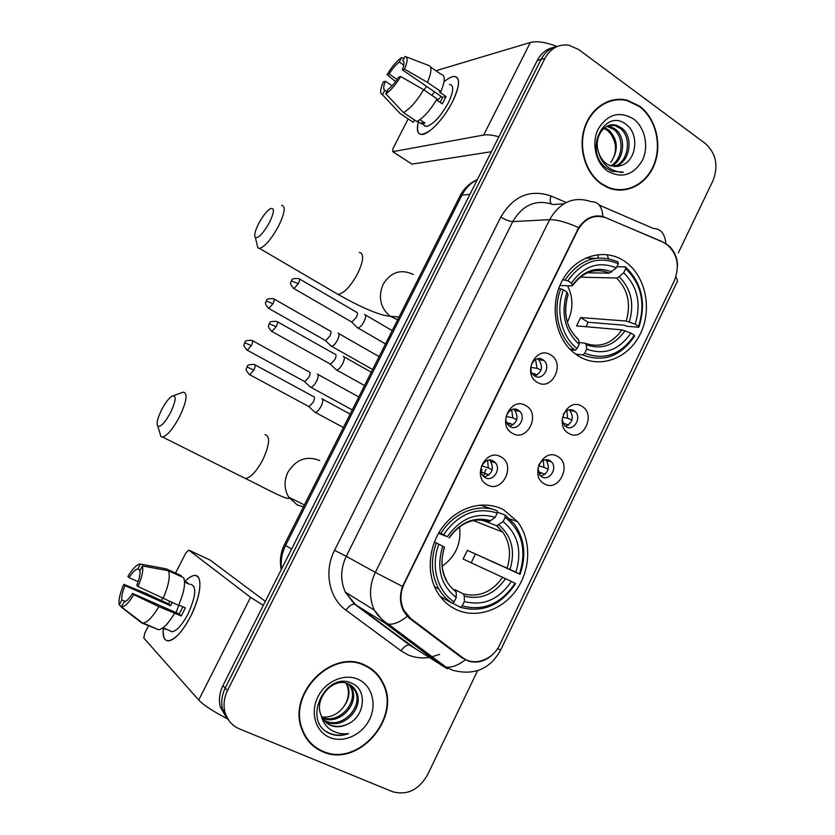 <?xml version="1.0" encoding="UTF-8"?>
<svg xmlns="http://www.w3.org/2000/svg" width="835" height="835" viewBox="0 0 835 835"><rect width="100%" height="100%" fill="white"/><g stroke="black" fill="none" stroke-linecap="round" stroke-linejoin="round"><path stroke-width="1.25" d="M503.797 509.903C485.406 499.883 460.137 505.864 444.606 524.568C429.013 543.178 425.693 571.818 436.809 591.284C441.464 599.353 447.717 605.344 455.586 609.268C475.731 619.194 502.127 610.437 516.479 589.802C530.945 569.24 531.498 539.869 517.596 521.76L503.797 509.903M624.455 261.178L622.858 260.165C602.807 247.765 575.138 256.606 562.404 280.32C549.43 303.867 554.586 336.87 573.311 352.339L578.436 356.044C599.895 369.446 628.713 358.539 640.528 333.468C652.657 308.595 645.403 275.039 624.455 261.178M537.26 382.305C521.844 373.955 536.018 345.022 550.641 354.875C565.817 363.298 551.945 391.865 537.26 382.305M542.76 359.635C534.901 354.291 526.154 368.673 533.471 374.978L534.786 375.98C542.802 381.303 551.392 366.607 543.877 360.469L542.76 359.635M512.387 433.313C496.731 425.245 511.041 396.03 525.883 405.633C541.278 413.784 527.282 442.623 512.387 433.313M518.128 410.079C510.519 405.079 501.647 418.45 508.223 425.067L510.081 426.57C517.836 431.549 526.582 417.876 519.808 411.415L518.128 410.079M487.264 484.811C471.389 477.015 485.834 447.529 500.896 456.87C516.51 464.751 502.378 493.861 487.264 484.811M493.266 460.993C485.886 456.327 476.921 468.779 482.787 475.616L485.145 477.641C492.671 482.296 501.522 469.552 495.458 462.84L493.266 460.993M568.718 433.365C553.72 425.453 567.591 396.823 581.818 406.227C596.576 414.223 582.997 442.498 568.718 433.365M562.143 419.974L564.627 425.662L566.047 426.758C573.728 431.779 582.172 417.563 575.106 411.53L573.854 410.59C569.668 408.67 566.161 409.912 563.333 414.327M544.368 483.851C529.139 476.2 543.147 447.299 557.582 456.453C572.559 464.187 558.845 492.723 544.368 483.851M537.917 468.31L539.963 475.282L541.852 476.827C549.336 481.534 557.895 468.205 551.476 461.891L549.743 460.502C545.328 458.634 541.717 460.064 538.899 464.803M537.427 358.82L538.742 359.76C543.376 366.763 542.061 372.18 534.807 375.99M662.927 242.129L666.455 244.07C677.415 253.506 680.045 265.707 674.336 280.706L499.768 644.735C492.9 659.963 473.894 666.685 462.527 657.583L410.559 618.37L403.796 610.176C399.871 601.732 400.017 592.902 404.255 583.665L577.705 230.345C584.834 218.081 594.363 213.937 606.304 217.914L662.927 242.129M608.527 258.579L607.055 254.644M545.464 459.688L546.33 460.492C550.202 467.871 548.376 473.08 540.84 476.127M568.979 409.797L569.825 410.476C574.167 417.49 572.716 422.792 565.483 426.393M489.268 460.116L490.604 461.4C494.184 469.197 492.024 474.384 484.123 476.962M513.442 409.202L514.809 410.34C518.932 417.761 517.189 423.063 509.59 426.267M639.527 106.097L627.45 100.283C609.842 95.618 590.731 107.819 584.406 128.214C577.945 148.546 585.544 173.21 601.294 183.992L607.911 187.624C625.926 195.244 646.76 184.545 654.463 164.265C662.343 144.09 655.767 117.986 639.527 106.097M614.831 100.075L611.241 100.336M365.072 665.245C332.758 648.085 287.303 692.935 301.748 729.059C305.662 739.82 312.624 747.367 322.644 751.688C358.09 768.325 401.906 717.683 383.129 683.145C379.153 674.972 373.13 669.002 365.072 665.245M310.036 742.952L313.897 745.885M493.036 654.076C485.939 661.08 477.881 663.47 468.863 661.236L461.619 657.646L409.693 618.464L407.282 616.345L403.211 610.427C399.819 603.058 399.589 595.063 402.501 586.473L578.676 227.642C585.345 218.165 593.414 214.449 602.88 216.505L662.291 241.712L668.918 245.866C674.45 251.001 677.321 257.608 677.529 265.697M463.289 658.126L461.108 657.249M319.44 749.945L317.55 749.089M553.72 47.428C546.57 48.879 541.09 53.221 537.27 60.433L222.924 685.671L225.231 688.04C221.776 695.148 220.889 702.256 222.569 709.374L229.552 721.461L222.569 709.374C220.889 702.256 221.776 695.148 225.231 688.04L541.09 59.4L225.231 688.04L227.558 690.441C224.083 697.59 223.195 704.74 224.886 711.89C227.11 719.979 231.942 725.636 239.363 728.861L392.366 791.632C406.927 795.682 418.648 790.087 427.53 774.87L477.589 670.672M557.623 46.322C550.432 47.783 544.931 52.146 541.09 59.4C544.931 52.146 550.432 47.783 557.623 46.322M618.359 99.281L622.012 99.835M678.302 252.89L712.975 180.725C718.653 165.81 716.096 153.4 705.324 143.495L578.603 49.495L568.979 45.226C558.615 43.879 550.609 48.253 544.952 58.346L227.558 690.441M373.422 671.152L369.905 667.896M621.094 190.182L624.59 189.462M222.924 685.671C219.49 692.737 218.603 699.813 220.283 706.89L227.224 718.914M531.237 369.185L530.872 369.926M482.15 469.573L481.106 471.723M484.29 472.923L486.022 469.364M617.545 190.056L621.094 189.722M601.492 183.585L608.068 187.197C625.895 194.722 646.509 184.128 654.129 164.057C661.915 144.079 655.402 118.257 639.328 106.494L627.409 100.753C609.978 96.119 591.055 108.185 584.792 128.371C578.394 148.494 585.899 172.908 601.492 183.585M604.603 127.734L608.851 130.072C618.067 139.56 618.714 150.331 610.782 162.397C617.18 152.868 617.096 143.286 610.521 133.652L607.275 130.333L603.872 128.319M607.609 125.97L610.615 126.586L615.197 129.06C626.469 137.023 624.549 160.163 611.491 166.082M606.847 126.325L613.6 129.31C624.517 137.076 623.171 159.339 610.688 165.841M621.01 165.56C636.562 161.186 639.495 134.602 626.834 125.052C605.083 106.076 582.726 150.655 606.106 167.95L611.898 171.3L623.348 172.135C617.242 172.281 611.742 170.298 606.847 166.186C602.745 162.564 600.031 158.003 598.685 152.502C600.198 157.304 602.797 161.03 606.46 163.681L610.208 165.664L621.01 165.56L617.034 166.551M598.685 152.502C592.933 137.827 604.717 120.793 617.044 125.532L621.658 128.016C634.235 136.857 629.997 163.243 614.664 166.603M609.957 125.187L615.426 125.793L620.029 128.277C632.293 136.888 628.64 162.491 613.871 166.541M633.295 118.789C619.246 110.752 607.556 114.155 598.246 128.987C591.17 143.067 595.647 162.94 607.598 171.144C621.751 178.773 633.327 175.235 642.313 160.518C649.171 146.699 645.027 127.244 633.295 118.789M611.345 100.795L607.797 101.463M623.348 172.135L620.739 172.553M431.872 95.347L434.524 91.85M444.032 81.767C452.132 75.171 456.922 74.753 458.405 80.504C459.052 85.441 457.058 92.56 452.424 101.87C446.161 113.737 439.022 123.058 431.027 129.843C419.796 137.765 415.59 135.072 418.387 121.764C416.289 130.083 417.448 134.32 421.863 134.466C428.856 134.623 444.136 118.507 452.424 101.87C459.918 85.89 460.471 77.415 454.063 76.444M556.945 46.457C545.579 42.126 536.717 40.8 530.35 42.481L435.901 70.745M498.892 136.783C492.399 134.999 487.327 134.425 483.663 135.051L392.857 151.667L411.989 164.13L491.387 151.699M411.989 164.13L392.753 151.678L393.024 148.484L408.19 118.883M424.378 125.302L424.368 126.054M397.084 79.461L389.089 74.023C392.565 68.47 395.978 64.483 399.318 62.051L403.806 65.13M403.503 61.404L402.773 60.903C404.516 61.644 404.37 64.619 402.345 69.816L442.613 97.392L440.212 102.434M437.488 100.586L441.151 96.39M449.491 84.429C454.136 85.149 453.739 91.297 448.301 102.872C440.462 116.806 433.083 124.676 426.153 126.492L423.241 124.54M430.547 67.03L440.995 74.273C445.379 74.962 445.337 80.724 440.87 91.568L439.367 91.965L446.026 96.526L444.314 100.148L442.289 103.853L436.528 99.929M417.51 121.19L421.424 123.81L424.963 123.027L419.932 119.655M437.112 98.927C430.171 110.439 423.418 117.965 416.822 121.534L403.451 112.589L385.822 93.77L388.15 89.251C391.5 86.913 394.965 82.895 398.545 77.196L400.685 76.538L423.648 89.731L437.112 98.927M386.908 91.673L384.778 90.243L382.461 94.731L400.007 113.424L413.325 122.317L414.515 119.989M413.325 122.317L411.07 120.814M440.87 91.568L427.436 82.341L404.505 69.128L402.345 69.816M406.123 56.811L427.802 65.13C432.092 65.735 431.966 71.476 427.436 82.341M423.648 89.731C416.686 101.306 409.954 108.926 403.451 112.589M400.007 113.424L397.366 110.606M402.773 60.903L405.09 56.415C407.908 57.083 407.72 61.32 404.505 69.128M400.685 76.538C395.539 84.972 390.582 90.723 385.822 93.77M382.461 94.731C379.831 93.791 380.123 89.502 383.317 81.872L385.363 81.246L392.085 85.796M384.778 90.243C383.14 89.355 383.328 86.36 385.363 81.246M423.898 89.898L426.643 86.454M389.089 74.023L387.033 74.68L395.56 81.6M387.033 74.68C391.991 66.518 396.855 60.819 401.625 57.584L399.318 62.051M404.015 58.502L401.625 57.584M446.026 96.526L442.613 97.392M422.625 121.461L421.424 123.81M369.654 668.324L365.73 665.547M322.863 751.239C357.923 767.709 401.301 717.609 382.743 683.427C378.798 675.327 372.838 669.409 364.853 665.683C332.852 648.701 287.887 693.123 302.197 728.871C306.069 739.507 312.958 746.96 322.863 751.239M321.277 715.72C323.135 720.24 326.214 723.444 330.524 725.344C335.983 727.515 341.609 727.128 347.37 724.185C365.01 717.004 367.557 690.128 352.495 683.594C326.589 669.712 301.425 719.937 328.583 733.015L329.919 733.631C335.868 736.032 342.099 736.021 348.623 733.6C341.839 734.466 335.701 733.067 330.222 729.393C325.629 726.137 322.644 721.576 321.277 715.72L321.162 715.449C313.365 698.592 333.624 676.433 348.404 683.948C352.12 685.556 354.865 688.374 356.639 692.403C364.217 707.965 343.154 730.176 326.621 721.857L324.043 720.459M351.232 685.535L355.491 691.495C363.058 707.036 342.026 729.195 325.535 720.887L323.594 719.885M347.37 724.185C341.264 726.93 335.44 727.128 329.908 724.801L325.504 722.045M349.374 684.408L352.078 688.802C359.582 704.208 338.812 726.199 322.383 718.037M348.717 684.084L350.95 687.904C358.246 702.955 338.519 724.676 322.028 717.369M358.163 679.325C344.511 673.052 325.483 681.224 317.832 696.974C309.962 712.631 315.62 731.7 329.637 737.43C343.55 743.39 362.15 734.842 369.55 719.405C377.159 704.062 371.919 685.368 358.163 679.325M346.629 683.312L347.59 685.253C350.366 692.653 348.915 700.033 343.227 707.381C348.592 699.939 349.771 692.351 346.776 684.606L346.045 683.145M343.227 707.381C337.674 714.29 330.796 717.526 322.602 717.088M306.925 739.152L310.39 742.607M348.623 733.6C340.283 736.22 332.852 735.531 326.318 731.533M258.756 223.425C255.009 230.93 253.892 235.658 255.385 237.61C258.714 238.184 263.39 233.184 269.413 222.59C274.433 211.892 274.715 207.268 270.269 208.74C266.574 211.203 262.733 216.098 258.756 223.425M281.656 205.358C285.883 206.099 284.808 213.082 278.441 226.306C271.229 239.311 264.914 246.68 259.508 248.412L257.931 248.016L256.94 243.966M562.748 279.694L567.852 280.79C581.807 261.24 598.622 255.552 618.317 263.745L616.313 267.858C598.82 260.823 583.842 265.895 571.401 283.086L572.455 285.257L571.683 285.914L559.909 285.497M587.37 272.774L609.352 273.16L616.313 267.858M625.697 268.661C641.447 284.077 645.726 303.335 638.556 326.412L638.869 327.257L626.824 326.266L624.423 325.222L588.007 322.258L580.628 317.571L626.219 321.047L635.184 324.241C641.405 303.71 637.575 286.551 623.714 272.763L625.697 268.661L625.425 266.866L616.846 266.782M586.066 326.725L588.007 322.258M595.282 258.318L585.502 258.067M582.726 354.958C603.538 362.693 620.833 356.399 634.621 336.077L634.297 335.252C621.083 354.593 604.55 360.595 584.688 353.278L582.726 354.958L575.492 354.05M570.451 349.708L575.158 350.272L577.121 348.581C561.454 336.578 555.265 310.599 563.416 289.849L560.796 288.816C552.353 310.088 558.396 336.787 574.25 349.531L575.158 350.272M560.796 288.816L558.646 288.722M618.317 263.745L618.057 261.95C597.432 253.276 579.824 259.205 565.232 279.756M584.688 353.278L586.713 349.113C604.342 355.449 619.079 350.115 630.926 333.092L634.297 335.252M563.416 289.849L566.975 292.135C560.629 313.355 564.69 330.785 579.146 344.406L577.121 348.581M571.401 283.086L567.852 280.79M630.926 333.092L621.971 329.867L576.578 325.901L580.628 317.571M578.958 342.538L584.959 343.195L586.233 344.719L586.713 349.113M579.146 344.406L578.697 340.022L577.476 338.499C566.182 327.33 563.03 312.739 568.04 294.734L566.975 292.135M638.869 327.257C646.447 303.105 641.969 282.971 625.425 266.866M638.556 326.412L635.184 324.241M623.714 272.763L619.184 276.771L616.564 278.024L580.127 277.157M567.372 322.206C573.363 309.931 573.426 297.792 567.57 285.768M161.886 409.254C157.491 418.178 156.155 423.867 157.878 426.299C160.811 427.029 164.986 422.552 170.403 412.876C176.154 400.403 176.655 394.84 171.906 396.197C168.754 398.326 165.424 402.679 161.886 409.254M173.596 395.613L183.387 392.158C188.021 393.327 186.664 401.687 179.295 417.239C172.845 429.033 167.271 435.64 162.574 437.039L160.967 436.663L159.777 432.676M438.928 532.615L443.531 534.744C458.248 513.859 476.159 506.615 497.263 513.034L495.176 517.345C476.42 511.886 460.471 518.337 447.351 536.728L438.532 533.294M486.69 520.769L489.216 521.551L495.176 517.345M505.196 517.293C522.157 531.311 526.927 550.223 519.485 574.021L467.349 550.338L515.884 572.152C522.313 550.996 518.055 534.149 503.119 521.593L505.196 517.293L505.112 515.059L497.242 512.168M471.222 562.738L475.23 554.409M440.254 596.514L452.267 603.308L454.115 601.899C437.258 591.305 430.38 565.806 438.886 544.243L436.308 542.98C430.411 559.523 431.246 574.845 438.813 588.946C442.268 594.927 446.756 599.718 452.267 603.308M495.27 510.101L480.229 505.06M460.388 607.306C482.693 613.151 501.104 605.25 515.612 583.613L515.038 583.268C501.125 603.872 483.528 611.418 462.246 605.918L460.388 607.306L452.528 603.11M436.308 542.98L434.325 542.082M497.263 513.034L497.19 510.801C478.204 502.858 453.228 512.648 440.953 533.492M462.246 605.918L464.364 601.544C483.256 606.283 498.944 599.572 511.417 581.421L515.038 583.268M438.886 544.243L442.717 546.205C436.141 568.082 440.65 585.189 456.244 597.526L454.115 601.899M447.351 536.728L443.531 534.744M511.417 581.421L463.122 559.022L467.349 550.338M454.762 589.531L463.341 593.915L464.323 596.148L464.364 601.544M446.6 580.409C441.277 570.66 440.598 559.627 444.544 547.311L442.717 546.205M456.244 597.526L456.223 592.119L455.263 589.886M520.048 574.386C526.53 555.557 524.62 538.752 514.329 523.952L505.112 515.059M519.485 574.021L515.884 572.152M503.119 521.593L496.794 525.768L481.826 520.017M442.195 566.213C455.701 556.507 461.484 543.366 459.542 526.791M562.498 417.156L567.623 418.231L566.829 410.632M568.531 425.046L562.873 423.053M330.535 345.523L331.61 346.327C333.457 345.93 335.399 343.853 337.455 340.116C339.334 336.056 339.542 333.708 338.091 333.082M324.961 340.242L325.65 340.628L329.856 336.108C331.224 333.175 331.391 331.485 330.347 331.036M567.623 418.231L571.975 420.13M538.544 465.784L543.909 467.308L543.355 460.294M544.984 474.311L538.147 471.723M539.358 474.499L541.33 472.652M309.827 386.615L310.87 387.304C312.655 386.918 314.555 384.893 316.548 381.23C318.459 377.128 318.709 374.696 317.31 373.934M304.128 381.292L304.806 381.668L308.908 377.263C310.286 374.299 310.484 372.535 309.482 371.992M543.909 467.308L548.178 469.249M530.768 367.379L536.999 368.308L535.611 359.52M537.333 374.925L532.125 373.297M533.273 374.779L534.379 373.662M356.733 327.049L357.902 327.978C359.885 327.55 361.941 325.399 364.07 321.506C365.991 317.342 366.147 314.972 364.571 314.377M351.107 321.632L351.848 322.07L356.294 317.373C357.683 314.367 357.818 312.645 356.681 312.227M351.681 322.06L357.662 327.967M536.999 368.308L541.049 370.041M506.25 416.414L512.784 417.886L511.698 409.693M513.327 424.702L506.626 422.458M508.223 425.067L510.143 423.282M335.534 369.206L336.693 370.03C338.613 369.623 340.607 367.515 342.684 363.705C344.625 359.499 344.834 357.036 343.31 356.305M329.794 363.778L330.535 364.185L334.856 359.603C336.255 356.566 336.421 354.781 335.336 354.259M512.784 417.886L516.771 419.65M481.774 465.899L488.35 467.924L487.577 460.429M489.059 474.927L481.137 471.932M482.891 475.752L485.688 473.372M314.2 411.718L315.317 412.417C317.164 412.031 319.106 409.975 321.131 406.248C323.093 401.99 323.343 399.433 321.892 398.566M308.303 406.248L309.054 406.655L313.24 402.178C314.67 399.099 314.858 397.251 313.824 396.625M488.35 467.924L492.243 469.719M185.088 581.379C192.175 574.344 196.903 573.645 199.273 579.26C201.277 587.756 198.375 600.177 190.557 616.491C186.362 624.622 181.957 631.02 177.323 635.675C167.282 644.338 162.595 641.885 163.253 628.317C162.522 636.802 164.359 640.988 168.764 640.883C175.371 639.422 182.635 631.281 190.557 616.491C201.329 595.804 203.03 573.937 194.336 575.492C191.695 575.785 188.616 577.747 185.088 581.379M263.338 605.302L250.542 597.338L188.804 550.119L185.798 553.031L175.517 573.092M226.807 718.507C212.821 711.18 203.458 705.032 198.74 700.064L143.787 638.023L144.768 633.128L148.703 625.436M161.374 600.699L162.627 598.267M210.002 559.982L265.321 601.367M138.151 581.703L129.081 577.653C132.4 572.413 135.239 569.522 137.608 568.99L140.238 570.065M168.409 570.743L142.378 565.932L139.831 570.869C140.426 574.042 139.403 578.853 136.773 585.293L138.025 586.535L178.586 605.375C184.107 592.38 185.777 583.143 183.606 577.663L168.409 570.743C170.444 576.192 168.67 585.439 163.076 598.476M178.753 604.999L185.339 607.932L181.237 615.99L158.9 606.617L133.819 594.697L132.577 593.414L179.149 613.986L182.875 606.826M125.427 601.544L121.816 599.968L119.269 604.905C118.319 600.417 119.833 593.581 123.81 584.375L145.29 593.121L168.618 603.914L169.766 601.451M190.735 584.343C196.872 586.243 195.964 596.159 187.979 614.08C182.249 624.789 176.989 630.686 172.198 631.751L169.348 630.519M165.716 629.392L162.616 628.045M174.452 613.474C168.503 623.432 163.253 628.859 158.702 629.767L141.647 622.92L121.19 607.024L124.091 602.035C126.429 601.524 129.258 598.643 132.577 593.414M158.9 606.617C152.93 616.627 147.712 622.117 143.255 623.077L141.647 622.92M142.378 565.932C143.516 570.169 142.065 577.037 138.025 586.535M133.819 594.697C128.966 602.62 124.906 606.742 121.639 607.076L121.19 607.024M119.269 604.905L121.419 606.575M121.816 599.968C121.325 596.67 122.38 591.879 124.989 585.585L170.59 605.803L172.093 602.484M123.81 584.375L124.989 585.585M184.566 582.058L189.514 584.302L184.504 581.118M180.986 576.474L181.352 575.753L166.238 568.865L140.343 564.063L137.806 568.969M129.081 577.653L127.891 576.474C132.16 569.439 135.917 565.337 139.184 564.189L140.343 564.063M175.934 612.566L178.993 605.104M168.618 603.914L170.59 605.803M187.228 582.35L186.852 583.091M179.149 613.986L181.237 615.99M577.705 230.345L577.173 230.366M588.445 218.822L587.527 218.864M410.559 618.37L407.449 616.512M462.527 657.583L457.413 654.473M439.586 654.41L430.693 657.166M429.263 657.416C421.487 658.617 414.139 657.636 407.219 654.494L400.915 650.747L345.94 610.134C328.969 598.1 323.73 571.265 334.553 550.338L500.791 217.048C513.316 195.974 530.048 188.94 550.975 195.964L566.245 202.487M421.675 650.444L424.232 650.883M599.3 205.139L653.492 228.519C660.683 228.602 664.827 233.643 665.923 243.622M497.483 648.753L500.781 649.818L676.715 282.7C677.863 281.395 677.571 279.506 675.818 277.022M402.501 586.473L375.343 572.382L549.618 219.657C556.715 219.511 566.401 222.173 578.676 227.642M407.282 616.345C400.017 622.085 393.723 624.695 388.411 624.173L384.705 622.9L374.299 610.093C368.955 597.985 369.31 585.418 375.343 572.382L346.264 556.308C340.503 568.666 340.2 580.596 345.346 592.13L355.345 604.363L413.826 647.511M563.896 203.761L553.031 204.554C536.206 198.97 522.783 204.659 512.763 221.599L549.618 219.657C560.076 201.84 574.031 195.87 591.472 201.757C598.246 201.6 602.056 206.516 602.88 216.505M465.283 659.869C457.977 665.443 451.526 667.843 445.911 667.061L441.997 665.589L384.705 622.9L354.447 604.06C351.827 604.049 348.988 606.074 345.94 610.134M447.257 668.731L409.463 644.964C406.728 644.829 403.879 646.76 400.915 650.747M544.952 58.346L537.27 60.433M500.791 217.048C505.509 219.939 509.507 221.463 512.763 221.599L346.264 556.308L334.553 550.338M550.975 195.964C549.9 199.648 549.994 202.279 551.236 203.865M477.296 179.734C470.71 182.948 465.596 188.084 461.953 195.139L469.938 194.367M459.793 196.423L461.953 195.139L285.58 545.453L291.603 549.075M284.443 544.587L285.58 545.453C281.823 553.073 280.497 560.922 281.583 569.011M598.267 254.56L597.87 257.984M483.663 135.051L530.35 42.481M335.472 292.897L338.144 294.463C344.156 293.221 350.658 286.28 357.651 273.64C363.653 260.687 364.217 253.61 359.332 252.41M397.679 319.763L389.987 316.194C380.249 307.593 377.963 296.947 383.15 284.244C390.947 271.959 401.009 268.703 413.356 274.485M609.195 273.16C603.298 270.509 597.192 269.966 590.867 271.532M586.233 344.719C601.628 350.084 614.56 345.419 625.029 330.733M568.05 294.264C562.696 312.749 566.245 328.009 578.697 340.022M611.794 271.886C596.493 265.979 583.383 270.436 572.455 285.257M585.659 343.477C600.104 348.059 612.201 343.519 621.971 329.867M629.287 321.892C634.548 303.95 631.177 288.9 619.184 276.771M626.219 321.047C631.166 303.961 627.951 289.62 616.564 278.024M242.901 477.244L245.542 478.57C250.803 477.557 256.543 471.316 262.774 459.845C269.684 444.617 270.425 436.194 264.987 434.576M303.418 506.928L297.281 504.956L288.712 497.169C284.119 489.3 283.858 480.97 287.918 472.213C296.06 459.333 306.643 455.451 319.669 460.565M488.517 521.468L478.904 519.871M464.323 596.148C480.814 600.104 494.57 594.249 505.603 578.551M444.397 547.196C438.855 566.234 442.8 581.212 456.223 592.119M490.896 520.758C474.499 516.228 460.534 521.896 449.011 537.75M463.341 593.915C479.039 597.62 492.17 592.046 502.712 577.162M510.06 569.313C515.498 550.829 511.751 536.06 498.829 524.975M507.158 567.946C511.385 554.565 509.924 542.625 502.774 532.104L496.439 525.674M268.192 308.105L268.807 308.459C262.9 302.374 266.72 302.239 266.24 300.986L272.93 303.752C274.423 300.59 274.621 298.909 273.525 298.711C263.943 298.252 267.555 301.195 266.24 300.986L266.208 301.049M325.65 340.628L268.807 308.459L272.93 303.752M246.69 349.896L247.306 350.23C241.273 344.124 245.146 344.083 244.665 342.736L251.314 345.638C252.859 342.36 253.068 340.617 251.951 340.388C242.275 340.106 246.043 342.861 244.665 342.736L244.645 342.778M304.806 381.668L247.306 350.23L251.314 345.638M293.283 288.19L293.951 288.586C287.918 282.355 291.812 282.188 291.332 280.904L298.304 283.67C299.807 280.466 299.984 278.775 298.826 278.577C289.056 278.013 292.657 281.124 291.332 280.904L291.29 280.977M351.848 322.07L293.951 288.586L298.304 283.67M271.271 331.088L271.939 331.474C265.791 325.233 269.715 325.149 269.235 323.761L276.166 326.694C277.721 323.364 277.909 321.59 276.729 321.381C266.866 320.995 270.623 323.907 269.235 323.761L269.214 323.823M330.535 364.185L271.939 331.474L276.166 326.694M249.07 374.351L249.738 374.717C243.486 368.559 247.442 368.36 246.972 366.972L253.85 370.051C255.458 366.607 255.656 364.759 254.445 364.519C244.53 364.269 248.339 367.149 246.972 366.972L246.951 367.014M309.054 406.655L249.738 374.717L253.85 370.051M198.74 700.064L250.542 597.338M210.18 560.066L188.804 550.119M403.796 610.176L402.825 609.602M546.33 460.492L551.476 461.891M569.825 410.476L575.106 411.53M490.604 461.4L495.458 462.84M514.809 410.34L519.808 411.415M538.742 359.76L543.877 360.469M509.778 518.859L517.596 521.76M415.611 648.659L409.463 644.964L354.447 604.06L345.346 592.13L374.299 610.093C377.9 615.948 382.607 620.645 388.411 624.173L445.911 667.061L452.727 670.254C474.176 675.818 490.166 669.054 500.708 649.974M224.886 711.89L220.283 706.89M382.305 682.539L383.129 683.145M281.228 569.71C279.474 561.016 280.539 552.666 284.411 544.66L460.054 195.901C463.999 188.303 469.761 182.875 477.349 179.619M470.418 193.428L469.604 194.398M607.108 187.28L608.068 187.197M609.028 126.847L610.615 126.586M615.426 125.793L617.044 125.532M422.197 123.851L426.153 126.492M350.95 687.904L352.078 688.802M355.491 691.495L356.639 692.403M346.776 684.606L347.59 685.253M301.445 728.151L302.197 728.871M255.385 237.61L257.931 248.016M399.026 317.091L389.987 316.194C378.829 315.661 356.587 304.963 338.144 294.463L259.508 248.412M569.752 348.999L574.25 349.531M572.507 285.643C583.247 271.542 595.532 267.377 609.352 273.16M157.878 426.299L160.967 436.663M304.41 504.956L288.712 497.169L288.649 498.464C284.224 498.923 261.689 486.356 245.542 478.57L162.574 437.039M434.524 586.702L438.813 588.946M449.188 537.876C460.596 522.533 473.946 517.084 489.216 521.551M496.794 525.768L502.774 532.104L473.309 520.518M372.619 369.508L331.61 346.327M325.493 340.617L331.38 346.327M379.111 356.628L338.822 333.614M274.13 299.055L330.19 331.025M352.276 409.912L310.87 387.304M304.65 381.668L310.641 387.294M358.789 396.98L317.958 374.435M252.556 340.722L309.263 371.972M385.509 343.916L357.902 327.978M392.21 330.629L365.427 314.983M299.494 278.963L356.545 312.227M364.54 385.551L336.693 370.03M330.368 364.185L336.453 370.02M371.262 372.212L344.062 356.879M277.387 321.746L335.127 354.249M343.404 427.52L315.317 412.417M308.877 406.645L315.066 412.406M350.157 414.118L322.54 399.099M255.113 364.874L313.542 396.604M137.608 568.99L140.196 570.159M163.013 627.763L172.198 631.751M143.255 623.077L158.702 629.767M121.639 607.076L142.608 623.108"/></g></svg>
